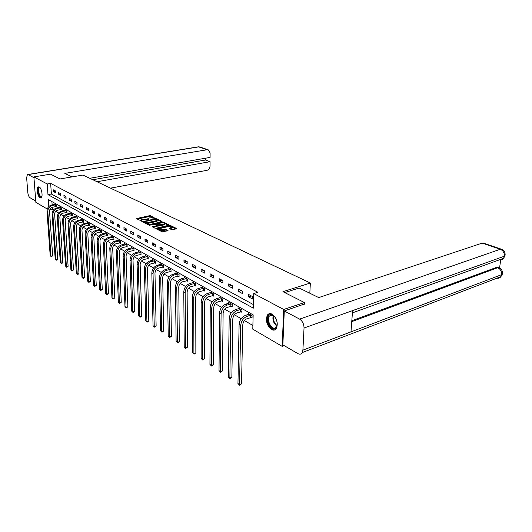 <?xml version="1.0" encoding="UTF-8"?>
<svg xmlns="http://www.w3.org/2000/svg" width="532" height="532" viewBox="0 0 532 532"><rect width="100%" height="100%" fill="white"/><g stroke="black" fill="none" stroke-linecap="round" stroke-linejoin="round"><path stroke-width="0.8" d="M155.105 218.326L150.609 215.773L149.472 215.706L136.378 218.592L141.884 221.206L141.233 219.909L142.37 219.43L148.534 219.756L147.863 218.466L150.031 217.774L155.105 218.326M271.533 329.527C266.811 325.418 265.402 320.65 267.323 315.203C268.5 313.514 270.09 313.175 272.085 314.166C276.806 318.149 278.263 322.904 276.447 328.437C275.237 330.239 273.601 330.605 271.533 329.527M40.033 197.751C37.612 196.621 36.123 187.916 38.184 186.905L39.222 186.925C41.642 187.982 43.159 196.754 41.11 197.771L40.033 197.751M171.51 229.664L176.331 228.893L176.571 228.494L170.991 225.754L169.808 225.688L156.494 228.78L162.094 231.839L168.085 230.728L165.612 229.279L162.22 229.711C159.8 229.977 158.656 229.691 158.802 228.846L168.272 226.512C170.679 226.253 171.809 226.539 171.67 227.37L169.03 228.221L171.51 229.664M47.268 209.016L35.85 202.34L33.888 176.903L50.56 174.157L60.036 178.952L82.939 175.055L310.362 283.017L282.938 291.682L304.43 302.555L283.702 309.464L282.173 346.359L252.786 329.182L253.166 314.891L48.326 199.567L48.818 206.529M33.888 176.903L47.215 183.972L47.973 194.632L253.338 308.148L253.724 293.558L283.702 309.464M253.724 293.558L257.874 292.274L50.646 183.387L47.215 183.972M161.828 221.771L162.08 221.392L156.767 218.792L155.617 218.725L142.456 221.671L147.776 224.564L148.953 224.63L161.828 221.771M163.79 222.23L169.322 225.149L156.036 228.221L154.845 228.155L152.451 226.732L158.423 225.255L156.807 224.245L149.279 225.189L162.626 222.163L163.79 222.23L163.803 223.014M309.81 293.225L310.362 283.017M50.646 183.387L51.385 194.014L253.432 304.617M53.599 191.64L55.567 192.704L55.448 190.915L53.479 189.864L53.599 191.64L55.474 191.307M58.759 194.426L60.768 195.51L60.655 193.708L58.64 192.631L58.759 194.426L60.675 194.074M64.026 197.272L66.088 198.383L65.975 196.561L63.913 195.457L64.026 197.272L65.995 196.907M69.419 200.178L71.527 201.315L71.414 199.48L69.306 198.35L69.419 200.178L71.434 199.799M74.932 203.157L77.087 204.315L76.98 202.459L74.826 201.302L74.932 203.157L76.994 202.758M80.571 206.197L82.779 207.387L82.673 205.512L80.465 204.328L80.571 206.197L82.686 205.784M86.344 209.315L88.598 210.532L88.498 208.637L86.244 207.427L86.344 209.315L88.511 208.883M92.249 212.501L94.563 213.751L94.463 211.836L92.156 210.592L92.249 212.501L94.477 212.055M98.3 215.766L100.661 217.043L100.575 215.108L98.207 213.837L98.3 215.766L100.581 215.294M104.491 219.111L106.912 220.414L106.826 218.459L104.405 217.162L104.491 219.111L106.832 218.619M110.836 222.536L113.316 223.872L113.236 221.897L110.756 220.567L110.836 222.536L113.243 222.024M117.339 226.04L119.88 227.417L119.806 225.422L117.259 224.052L117.339 226.04L119.806 225.508M124.003 229.638L126.609 231.048L126.536 229.026L123.929 227.63L124.003 229.638L126.543 229.079M130.832 233.329L133.505 234.772L133.446 232.73L130.766 231.294L130.832 233.329L133.446 232.737M137.841 237.112L140.588 238.589L140.528 236.527L137.781 235.058L137.841 237.112L140.481 236.501M145.03 240.989L147.849 242.512L147.796 240.424L144.977 238.915L145.03 240.989L147.683 240.364M152.411 244.973L155.304 246.535L155.258 244.427L152.365 242.871L152.411 244.973L155.085 244.334M159.986 249.062L162.958 250.665L162.918 248.53L159.946 246.941L159.986 249.062L162.679 248.404M167.766 253.265L170.819 254.908L170.785 252.753L167.733 251.111L167.766 253.265L170.473 252.58M175.76 257.574L178.898 259.27L178.872 257.082L175.74 255.407L175.76 257.574L178.486 256.876M183.979 262.01L187.198 263.752L187.184 261.545L183.959 259.815L183.979 262.01L186.725 261.292M192.424 266.572L195.743 268.361L195.736 266.126L192.418 264.344L192.424 266.572L195.191 265.834M201.116 271.26L204.527 273.102L204.527 270.841L201.116 269.012L201.116 271.26L203.896 270.502M210.06 276.088L213.565 277.983L213.578 275.689L210.067 273.807L210.06 276.088L212.853 275.303M219.264 281.056L222.875 283.004L222.901 280.69L219.284 278.748L219.264 281.056L222.077 280.244M228.74 286.169L232.464 288.178L232.497 285.837L228.773 283.835L228.74 286.169L231.573 285.338M238.509 291.443L242.346 293.511L242.393 291.137L238.549 289.076L238.509 291.443L241.355 290.578M248.577 296.876L252.527 299.011L252.594 296.603L248.63 294.482L248.577 296.876L251.437 295.985M52.309 207.274L52.455 209.415L53.453 209.994M55.747 211.324L58.666 213.013M60.981 214.356L63.993 216.098M66.34 217.455L69.446 219.257M71.82 220.627L75.025 222.489M77.426 223.879L80.731 225.787M83.165 227.197L86.576 229.172M89.037 230.595L92.555 232.637M95.042 234.08L98.679 236.181M101.2 237.644L104.957 239.819M107.504 241.295L111.381 243.536M113.968 245.033L117.971 247.353M120.591 248.87L124.734 251.27M127.381 252.806L131.663 255.28M134.35 256.836L138.772 259.397M141.499 260.973L146.067 263.626M148.827 265.222L153.562 267.962M156.361 269.584L161.256 272.417M164.095 274.06L169.163 276.999M172.042 278.662L177.289 281.701M180.208 283.39L185.641 286.542M188.607 288.251L194.24 291.516M197.246 293.258L203.078 296.637M206.13 298.399L212.182 301.903M215.28 303.699L221.558 307.336M224.703 309.159L231.221 312.929M234.413 314.778L241.176 318.695M244.421 320.57L252.886 325.478M51.91 201.588L52.143 204.88M55.993 206.576L56.525 206.882L56.405 205.119L54.444 204.009L54.477 204.434M61.16 209.515L61.705 209.827L61.586 208.045L59.584 206.915L59.611 207.347M66.44 212.514L66.992 212.833L66.879 211.038L64.831 209.881L64.857 210.326M71.833 215.586L72.405 215.912L72.299 214.097L70.197 212.913L70.231 213.372M77.359 218.725L77.938 219.058L77.832 217.222L75.69 216.012L75.717 216.484M83.005 221.937L83.597 222.276L83.497 220.428L81.303 219.184L81.329 219.669M88.778 225.222L89.389 225.568L89.29 223.699L87.049 222.429L87.075 222.935M94.696 228.587L95.314 228.94L95.221 227.051L92.927 225.754L92.954 226.266M100.748 232.025L101.386 232.391L101.293 230.482L98.939 229.152L98.965 229.684M106.945 235.55L107.597 235.922L107.511 234L105.103 232.637L105.13 233.182M113.296 239.161L113.961 239.54L113.881 237.598L111.414 236.201L111.441 236.767M119.8 242.865L120.485 243.25L120.412 241.282L117.878 239.859L117.905 240.437M126.463 246.655L127.168 247.054L127.101 245.066L124.508 243.603L124.528 244.195M133.299 250.539L134.024 250.951L133.958 248.943L131.298 247.44L131.318 248.058M140.308 254.529L141.047 254.948L140.993 252.919L138.267 251.377L138.287 252.015M147.504 258.618L148.262 259.051L148.209 256.996L145.409 255.413L145.429 256.072M154.879 262.815L155.663 263.254L155.617 261.179L152.744 259.556L152.757 260.234M162.46 267.124L163.258 267.576L163.218 265.475L160.272 263.812L160.285 264.51M170.233 271.546L171.058 272.012L171.025 269.89L167.999 268.181L168.012 268.906M178.227 276.088L179.071 276.567L179.051 274.426L175.939 272.663L175.946 273.415M186.439 280.763L187.311 281.255L187.297 279.081L184.099 277.272L184.105 278.056M194.885 285.564L195.776 286.07L195.769 283.875L192.484 282.013L192.484 282.825M203.57 290.499L204.488 291.024L204.488 288.796L201.109 286.888L201.109 287.726M212.501 295.579L213.445 296.118L213.458 293.87L209.98 291.902L209.974 292.773M221.698 300.813L222.669 301.365L222.695 299.084L219.111 297.062L219.104 297.967M231.167 306.193L232.165 306.764L232.205 304.457L228.514 302.375L228.501 303.32M240.923 311.739L241.954 312.331L242 309.996L238.196 307.848L238.176 308.826M250.971 317.458L252.035 318.063L252.102 315.702L248.178 313.488L248.151 314.512M284.174 345.627L282.173 346.359M304.43 302.555L304.344 304.244M52.455 209.415L49.689 209.954M51.385 194.014L47.973 194.632M147.876 219.038L147.803 219.743M141.246 220.487L141.18 221.199M153.09 217.774L149.492 216.504L137.136 219.157M143.979 222.077L143.208 222.243M161.415 221.864L157.273 219.829M156.275 219.244L143.972 221.764L144.664 222.25L148.388 222.462L156.095 220.767L157.186 220.308L156.275 219.244M143.972 221.897L143.959 222.629M145.17 223.24L148.408 223.274L148.388 222.462M157.186 220.527L157.199 221.113L156.109 221.571L148.408 223.274M164.461 223.36L168.578 225.382M153.203 227.317L158.43 225.874M156.847 224.265L157.731 224.065M163.497 224.185L164.401 223.799C164.528 222.994 163.41 222.722 161.05 222.975L157.731 223.779L159.341 224.783L163.497 224.185L163.51 224.996L164.415 224.61L164.408 224.105M157.731 223.972L157.691 224.69M163.51 224.996L160.531 225.668L158.47 225.156M171.676 227.656L171.683 228.188L169.781 228.807M158.815 229.392L158.755 230.143M159.507 230.522L162.24 230.542L162.22 229.711M167.354 230.968L165.625 230.103L162.24 230.542M158.669 229.046L157.239 229.372M175.912 228.986L171.763 226.951M56.505 206.542L52.695 207.174C50.633 207.786 49.576 209.182 49.516 211.364L52.668 255.806L51.318 256.79L50.194 255.653L46.989 211.217C47.075 207.952 48.665 205.864 51.764 204.946L54.976 204.308M50.194 255.653L50.992 256.191L47.8 211.696C47.887 208.424 49.476 206.33 52.575 205.412L55.873 204.82M51.318 256.79L50.992 256.191L52.668 255.806M55.74 206.596L55.621 204.833M41.888 196.414L41.516 196.893C39.474 198.782 36.675 189.133 38.816 187.616L40.139 187.789M40.186 187.856L39.255 187.902C37.306 189.266 39.774 198.03 41.689 196.534L41.908 196.335M38.849 186.785L38.617 186.932C36.489 188.381 38.65 197.891 41.084 197.784M277.099 322.013C277.611 325.73 276.793 327.971 274.652 328.729C269.298 330.286 264.796 315.616 270.296 314.572C272.351 314.252 274.219 315.576 275.902 318.535M274.1 316.041L270.874 314.957L269.285 316.174C266.605 319.825 271.047 329.261 274.904 328.064L276.6 326.768L277.212 325.092M275.802 318.349L277.132 322.219M269.658 313.627L268.015 315.024C264.69 319.533 270.176 331.243 274.978 329.78M72.02 176.91L64.831 173.392L207.094 149.751L198.675 146.892L28.11 174.589L33.955 177.701M110.503 188.142L207.028 170.313C208.85 169.755 209.854 168.378 210.047 166.164L210.067 161.688L97.037 181.745M28.11 174.589L27.371 174.576L26.633 177.821L27.81 192.504C28.123 195.064 28.834 196.793 29.945 197.678L35.75 201.056M89.755 178.293L210.087 157.405L210.107 152.897L208.231 149.831L207.094 149.751M92.827 179.75L205.405 160.026L205.405 158.217M205.405 160.026L210.067 161.688M284.753 292.6L299.177 288.025L318.715 297.581L482.172 243.117L483.422 243.097M302.894 350.149L350.98 331.882L352.583 310.615L304.038 328.018L302.894 350.149L302.296 352.556C301.272 354.265 299.809 354.618 297.9 353.614L282.871 344.862L284.281 310.961L304.351 304.051M304.038 328.018C303.945 324.008 302.469 321.042 299.609 319.12L284.281 310.961M499.548 267.982L500.712 259.955M351.825 320.71L496.556 267.357L497.866 267.317M499.329 259.869C501.058 260.195 502.454 259.696 503.518 258.353L505.167 254.695M496.881 278.209C498.557 278.495 499.894 277.983 500.885 276.68L502.467 273.049M61.679 209.482L57.842 210.127C55.76 210.752 54.69 212.162 54.63 214.363L57.709 259.224L56.345 260.215L55.208 259.064L52.076 214.216C52.169 210.918 53.772 208.803 56.891 207.872L60.123 207.221M55.208 259.064L56.02 259.616L52.901 214.702C52.994 211.397 54.596 209.282 57.722 208.345L61.04 207.739M56.345 260.215L56.02 259.616L57.709 259.224M60.901 209.535L60.788 207.753M66.972 212.481L63.095 213.146C61 213.778 59.923 215.207 59.857 217.428L62.856 262.708L61.473 263.719L60.322 262.549L57.27 217.282C57.37 213.95 58.992 211.809 62.131 210.865L65.383 210.193M60.322 262.549L61.153 263.114L58.114 217.781C58.214 214.443 59.837 212.295 62.982 211.344L66.327 210.725M61.473 263.719L61.153 263.114L62.856 262.708M66.181 212.534L66.068 210.738M72.385 215.546L68.468 216.231C66.36 216.876 65.27 218.32 65.197 220.567L68.116 266.279L66.719 267.297L65.556 266.113L62.583 220.414C62.69 217.049 64.325 214.881 67.484 213.917L70.763 213.232M65.556 266.113L66.407 266.692L63.448 220.92C63.554 217.548 65.19 215.38 68.355 214.416L71.727 213.778M66.719 267.297L66.407 266.692L68.116 266.279M71.574 215.606L71.461 213.791M77.918 218.685L73.968 219.383C71.847 220.042 70.743 221.505 70.663 223.773L73.496 269.923L72.086 270.948L70.902 269.751L68.016 223.62C68.129 220.221 69.785 218.027 72.964 217.043L76.269 216.338M70.902 269.751L71.773 270.342L68.894 224.138C69.014 220.733 70.67 218.539 73.855 217.548L77.253 216.896M72.086 270.948L71.773 270.342L73.496 269.923M77.093 218.745L76.987 216.916M83.577 221.897L79.587 222.609C77.453 223.28 76.342 224.763 76.256 227.051L78.995 273.648L77.566 274.692L76.369 273.475L73.576 226.898C73.695 223.46 75.364 221.245 78.57 220.241L81.895 219.523M76.369 273.475L77.26 274.08L74.473 227.43C74.6 223.985 76.269 221.764 79.481 220.76L82.899 220.088M77.566 274.692L77.26 274.08L78.995 273.648M82.733 221.957L82.633 220.108M89.369 225.176L85.339 225.914C83.192 226.599 82.068 228.095 81.975 230.409L84.615 277.465L83.172 278.515L81.961 277.285L79.261 230.25C79.394 226.778 81.077 224.531 84.309 223.513L87.654 222.775M81.961 277.285L82.872 277.904L80.186 230.795C80.319 227.317 82.008 225.069 85.24 224.045L88.684 223.354M83.172 278.515L82.872 277.904L84.615 277.465M88.511 225.242L88.412 223.374M95.295 228.541L91.231 229.292C89.063 229.99 87.926 231.513 87.833 233.847L90.374 281.362L88.91 282.425L87.68 281.182L85.08 233.681C85.226 230.176 86.922 227.902 90.181 226.858L93.546 226.107M87.68 281.182L88.611 281.814L86.024 234.24C86.171 230.728 87.873 228.447 91.132 227.403L94.596 226.698M88.91 282.425L88.611 281.814L90.374 281.362M94.423 228.607L94.324 226.718M101.366 231.979L97.256 232.75C95.075 233.468 93.931 235.004 93.825 237.365L96.259 285.352L94.782 286.429L93.532 285.172L91.039 237.199C91.191 233.654 92.907 231.353 96.186 230.29L99.577 229.511M93.532 285.172L94.483 285.817L92.009 237.771C92.162 234.22 93.885 231.912 97.163 230.841L100.654 230.123M94.782 286.429L94.483 285.817L96.259 285.352M100.468 232.045L100.382 230.143M107.577 235.503L103.434 236.294C101.233 237.026 100.076 238.582 99.963 240.969L102.284 289.435L100.787 290.525L99.524 289.248L97.143 240.797C97.309 237.219 99.038 234.885 102.344 233.794L105.755 233.003M99.524 289.248L100.501 289.913L98.134 241.382C98.3 237.797 100.036 235.457 103.341 234.366L106.859 233.628M100.787 290.525L100.501 289.913L102.284 289.435M106.666 235.576L106.58 233.648M113.948 239.107L109.752 239.925C107.537 240.67 106.373 242.246 106.254 244.66L108.455 293.617L106.939 294.721L105.662 293.425L103.394 244.487C103.574 240.863 105.323 238.502 108.648 237.392L112.079 236.58M105.662 293.425L106.659 294.11L104.412 245.086C104.591 241.462 106.34 239.087 109.672 237.977L113.21 237.219M106.939 294.721L106.659 294.11L108.455 293.617M113.01 239.187L112.93 237.239M120.465 242.805L116.235 243.643C114.001 244.401 112.824 246.003 112.698 248.444L114.772 297.9L113.243 299.017L111.939 297.707L109.805 248.264C109.991 244.607 111.753 242.206 115.105 241.076L118.563 240.245M111.939 297.707L112.964 298.399L110.842 248.876C111.035 245.212 112.804 242.811 116.156 241.674L119.72 240.896M113.243 299.017L112.964 298.399L114.772 297.9M119.514 242.885L119.441 240.923M127.155 246.595L122.879 247.46C120.631 248.231 119.441 249.854 119.301 252.321L121.243 302.289L119.693 303.42L118.377 302.09L116.368 252.135C116.568 248.437 118.35 246.01 121.728 244.853L125.206 243.995M118.377 302.09L119.421 302.801L117.439 252.767C117.639 249.062 119.427 246.629 122.806 245.465L126.397 244.667M119.693 303.42L119.421 302.801L121.243 302.289M126.177 246.675L126.111 244.693M134.004 250.479L129.688 251.363C127.421 252.155 126.217 253.797 126.077 256.291L127.873 306.784L126.303 307.928L124.973 306.578L123.098 256.105C123.311 252.368 125.12 249.907 128.511 248.723L132.016 247.846M124.973 306.578L126.044 307.31L124.195 256.75C124.408 253.006 126.217 250.539 129.615 249.355L133.233 248.53M126.303 307.928L126.044 307.31L127.873 306.784M133.013 250.565L132.947 248.557M141.033 254.462L136.671 255.373C134.39 256.185 133.173 257.847 133.027 260.367L134.676 311.393L133.086 312.55L131.73 311.187L130.007 260.181C130.227 256.397 132.056 253.904 135.474 252.693L138.998 251.789M131.73 311.187L132.827 311.932L131.131 260.84C131.357 257.056 133.18 254.555 136.611 253.338L140.249 252.501M133.086 312.55L132.827 311.932L134.676 311.393M140.016 254.549L139.956 252.52M148.248 258.552L143.833 259.49C141.539 260.314 140.308 262.003 140.149 264.55L141.645 316.114L140.036 317.291L138.659 315.902L137.09 264.357C137.329 260.534 139.171 258 142.616 256.77L146.167 255.839M138.659 315.902L139.783 316.673L138.24 265.036C138.486 261.205 140.328 258.672 143.78 257.428L147.45 256.564M140.036 317.291L139.783 316.673L141.645 316.114M147.204 258.638L147.151 256.59M155.65 262.742L151.188 263.706C148.874 264.557 147.637 266.266 147.464 268.846L148.794 320.962L147.165 322.146L145.768 320.743L144.365 268.647C144.611 264.776 146.473 262.21 149.951 260.946L153.515 259.995M145.768 320.743L146.925 321.534L145.542 269.345C145.801 265.468 147.663 262.894 151.141 261.631L154.839 260.74M147.165 322.146L146.925 321.534L148.794 320.962M154.579 262.841L154.539 260.766M163.244 267.051L158.742 268.042C156.408 268.906 155.158 270.642 154.978 273.255L156.129 325.936L154.48 327.133L153.056 325.71L151.826 273.049C152.092 269.132 153.974 266.532 157.472 265.242L161.063 264.258M153.056 325.71L154.247 326.522L153.043 273.767C153.309 269.844 155.198 267.237 158.696 265.94L162.42 265.022M154.48 327.133L154.247 326.522L156.129 325.936M162.154 267.15L162.114 265.049M171.051 271.473L166.496 272.49C164.149 273.375 162.878 275.137 162.686 277.777L163.656 331.037L161.981 332.254L160.544 330.811L159.494 277.571C159.773 273.608 161.681 270.968 165.199 269.651L168.817 268.64M160.544 330.811L161.761 331.636L160.744 278.309C161.023 274.339 162.932 271.692 166.456 270.369L170.207 269.425M161.981 332.254L161.761 331.636L163.656 331.037M169.927 271.573L169.901 269.451M179.065 276.008L174.456 277.066C172.095 277.97 170.812 279.759 170.612 282.432L171.384 336.277L169.688 337.507L168.225 336.044L167.367 282.213C167.666 278.209 169.595 275.529 173.139 274.18L176.777 273.135M168.225 336.044L169.475 336.896L168.651 282.971C168.957 278.961 170.878 276.274 174.43 274.911L178.207 273.947M169.688 337.507L169.475 336.896L171.384 336.277M177.921 276.121L177.894 273.973M187.304 280.677L182.642 281.76C180.268 282.692 178.971 284.507 178.759 287.207L179.324 341.657L177.608 342.907L176.119 341.418L175.467 286.987C175.779 282.938 177.728 280.218 181.299 278.828L184.956 277.764M176.119 341.418L177.402 342.295L176.784 287.765C177.103 283.702 179.051 280.976 182.629 279.586L186.426 278.588M177.608 342.907L177.402 342.295L179.324 341.657M186.127 280.79L186.114 278.622M195.776 285.478L191.061 286.595C188.667 287.546 187.357 289.388 187.131 292.121L187.477 347.183L185.735 348.453L184.225 346.937L183.786 291.902C184.125 287.792 186.087 285.032 189.685 283.616L193.369 282.512M184.225 346.937L185.548 347.842L185.143 292.7C185.482 288.583 187.45 285.817 191.055 284.394L194.878 283.37M185.735 348.453L185.548 347.842L187.477 347.183M194.566 285.591L194.566 283.396M204.488 290.406L199.719 291.563C197.305 292.54 195.982 294.409 195.743 297.182L195.862 352.869L194.094 354.152L192.557 352.616L192.351 296.949C192.704 292.793 194.692 289.987 198.316 288.537L202.02 287.4M192.557 352.616L193.914 353.541L193.741 297.774C194.1 293.611 196.095 290.798 199.719 289.335L203.57 288.278M194.094 354.152L193.914 353.541L195.862 352.869M203.251 290.532L203.251 288.311M213.452 295.486L208.63 296.676C206.197 297.674 204.86 299.576 204.607 302.382L204.481 358.708L202.692 360.011L201.129 358.448L201.156 302.143C201.535 297.94 203.543 295.087 207.194 293.598L210.918 292.434M201.129 358.448L202.526 359.399L202.592 302.994C202.971 298.778 204.986 295.918 208.637 294.422L212.514 293.332M202.692 360.011L202.526 359.399L204.481 358.708M212.182 295.612L212.195 293.365M222.675 300.706L217.801 301.937C215.354 302.967 213.997 304.896 213.731 307.735L213.345 364.719L211.53 366.043L209.941 364.453L210.226 307.489C210.619 303.233 212.654 300.341 216.331 298.811L220.075 297.607M209.941 364.453L211.377 365.431L211.703 308.367C212.102 304.098 214.143 301.192 217.821 299.656L221.724 298.538M211.53 366.043L211.377 365.431L213.345 364.719M221.372 300.846L221.392 298.572M232.178 306.086L227.244 307.356C224.777 308.414 223.407 310.375 223.127 313.248L222.469 370.904L220.627 372.247L219.011 370.631L219.563 313.002C219.982 308.686 222.037 305.747 225.741 304.178L229.505 302.934M219.011 370.631L220.487 371.635L221.086 313.9C221.512 309.577 223.573 306.625 227.27 305.049L231.201 303.892M220.627 372.247L220.487 371.635L222.469 370.904M230.835 306.233L230.868 303.925M241.967 311.632L236.973 312.942C234.492 314.026 233.102 316.021 232.81 318.934L231.859 377.268L229.99 378.631L228.341 376.988L229.186 318.675C229.631 314.306 231.713 311.313 235.43 309.704L239.22 308.427M228.341 376.988L229.864 378.026L230.755 319.599C231.201 315.223 233.289 312.224 237.013 310.608L240.969 309.411M229.99 378.631L229.864 378.026L231.859 377.268M240.584 311.779L240.63 309.444M252.055 317.338L247.001 318.701C244.501 319.812 243.097 321.84 242.785 324.786L241.528 383.825L239.633 385.208L237.957 383.539L239.107 324.527C239.573 320.098 241.674 317.059 245.425 315.403L249.235 314.086M237.957 383.539L239.526 384.603L240.723 325.478C241.196 321.042 243.304 317.996 247.054 316.334L251.031 315.097M239.633 385.208L239.526 384.603L241.528 383.825M250.638 317.498L250.692 315.137M148.129 219.789L148.115 219.191M141.492 221.239L141.479 220.634M136.757 218.965L136.737 218.439M149.492 216.504L149.472 215.706M150.629 216.564L150.609 215.773M142.829 222.05L142.809 221.518M155.623 219.177L155.617 218.725M156.78 219.497L156.767 218.792M144.046 222.669L144.026 221.924M144.684 222.994L144.664 222.25M156.109 221.571L156.095 220.767M152.81 227.124L152.804 226.585M158.09 226.22L158.077 225.402M149.532 225.415L149.525 225.083M162.639 222.842L162.626 222.163M157.824 224.757L157.811 224.025M159.354 225.601L159.341 224.783M160.531 225.668L160.518 224.85M169.369 228.6L169.362 228.075M170.792 228.574L170.785 227.749M164.435 230.037L164.421 229.206M165.625 230.103L165.612 229.279M156.854 229.172L156.84 228.634M169.821 226.379L169.808 225.688M170.998 226.532L170.991 225.754M51.764 204.946L52.575 205.412M46.989 211.217L47.8 211.696M276.926 326.109C273.495 323.29 272.264 319.725 273.248 315.416M273.681 315.702C272.909 319.652 274.047 322.957 277.092 325.611M208.231 149.831L199.806 146.972L197.751 146.925L27.857 174.496M299.609 319.12L500.273 249.262L482.172 243.117M351.752 321.647L497.613 267.736L496.556 267.357M502.261 274.326C502.846 271.174 501.703 268.953 498.843 267.669L497.613 267.736C500.472 269.092 501.829 271.387 501.689 274.625L350.98 331.882M352.583 310.615L504.389 256.205C504.555 252.9 503.186 250.585 500.273 249.262L501.523 249.235M56.891 207.872L57.722 208.345M52.076 214.216L52.901 214.702M62.131 210.865L62.982 211.344M57.27 217.282L58.114 217.781M67.484 213.917L68.355 214.416M62.583 220.414L63.448 220.92M72.964 217.043L73.855 217.548M68.016 223.62L68.894 224.138M78.57 220.241L79.481 220.76M73.576 226.898L74.473 227.43M84.309 223.513L85.24 224.045M79.261 230.25L80.186 230.795M90.181 226.858L91.132 227.403M85.08 233.681L86.024 234.24M96.186 230.29L97.163 230.841M91.039 237.199L92.009 237.771M102.344 233.794L103.341 234.366M97.143 240.797L98.134 241.382M108.648 237.392L109.672 237.977M103.394 244.487L104.412 245.086M115.105 241.076L116.156 241.674M109.805 248.264L110.842 248.876M121.728 244.853L122.806 245.465M116.368 252.135L117.439 252.767M128.511 248.723L129.615 249.355M123.098 256.105L124.195 256.75M135.474 252.693L136.611 253.338M130.007 260.181L131.131 260.84M142.616 256.77L143.78 257.428M137.09 264.357L138.24 265.036M149.951 260.946L151.141 261.631M144.365 268.647L145.542 269.345M157.472 265.242L158.696 265.94M151.826 273.049L153.043 273.767M165.199 269.651L166.456 270.369M159.494 277.571L160.744 278.309M173.139 274.18L174.43 274.911M167.367 282.213L168.651 282.971M181.299 278.828L182.629 279.586M175.467 286.987L176.784 287.765M189.685 283.616L191.055 284.394M183.786 291.902L185.143 292.7M198.316 288.537L199.719 289.335M192.351 296.949L193.741 297.774M207.194 293.598L208.637 294.422M201.156 302.143L202.592 302.994M216.331 298.811L217.821 299.656M210.226 307.489L211.703 308.367M225.741 304.178L227.27 305.049M219.563 313.002L221.086 313.9M235.43 309.704L237.013 310.608M229.186 318.675L230.755 319.599M245.425 315.403L247.054 316.334M239.107 324.527L240.723 325.478M267.323 315.203L268.062 314.957M157.199 221.113L157.186 220.308M158.436 226.073L158.423 225.255M164.415 224.61L164.401 223.799M171.683 228.188L171.67 227.37M39.9 187.743L39.348 187.836M272.544 315.084L269.285 316.174M199.806 146.972L198.29 146.819M302.296 352.556L500.885 276.68L502.255 274.332M352.417 312.863L503.518 258.353L504.954 255.932C505.553 252.713 504.383 250.472 501.45 249.209L483.362 243.077M498.843 267.669L497.786 267.29"/></g></svg>
